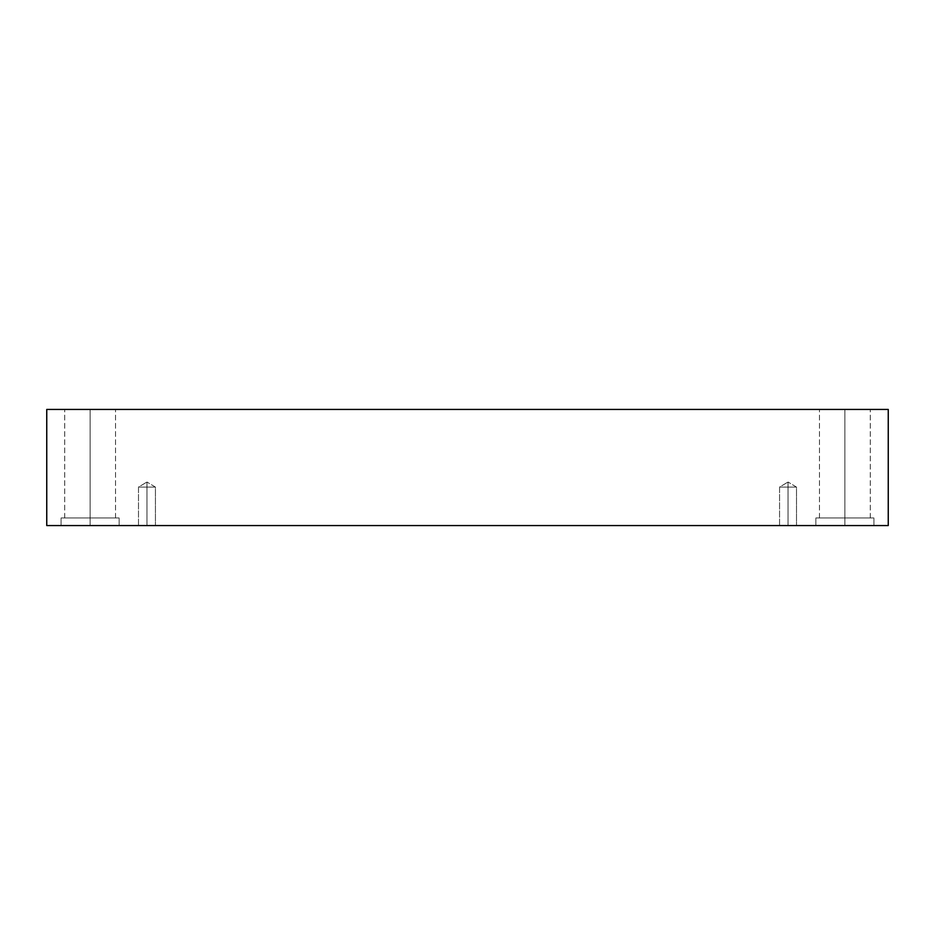 <?xml version="1.0" encoding="UTF-8"?>
<svg xmlns="http://www.w3.org/2000/svg" width="935" height="935" viewBox="0 0 935 935"><rect width="100%" height="100%" fill="white"/><g stroke="black" fill="none" stroke-linecap="round" stroke-linejoin="round"><path stroke-width="0.7" stroke-dasharray="4.67 3.51" d="M146.959 487.1L146.959 482.016L146.959 487.1C157.022 487.1 157.022 487.1 146.959 487.1C157.022 487.1 157.022 487.1 146.959 487.1C157.022 487.1 157.022 487.1 146.959 487.1C157.022 487.1 157.022 487.1 146.959 487.1L146.959 525.563C157.022 525.563 157.022 525.563 146.959 525.563C157.022 525.563 157.022 525.563 146.959 525.563L146.959 487.1C157.022 487.1 157.022 487.1 146.959 487.1C157.022 487.1 157.022 487.1 146.959 487.1C157.022 487.1 157.022 487.1 146.959 487.1C157.022 487.1 157.022 487.1 146.959 487.1L146.959 525.563C157.022 525.563 157.022 525.563 146.959 525.563C157.022 525.563 157.022 525.563 146.959 525.563L146.959 487.1L146.959 525.563C136.907 525.563 136.907 525.563 146.959 525.563C157.022 525.563 157.022 525.563 146.959 525.563C136.907 525.563 136.907 525.563 146.959 525.563C157.022 525.563 157.022 525.563 146.959 525.563C136.907 525.563 136.907 525.563 146.959 525.563C136.907 525.563 136.907 525.563 146.959 525.563L146.959 487.1C136.907 487.1 136.907 487.1 146.959 487.1C136.907 487.1 136.907 487.1 146.959 487.1L146.959 482.016L146.959 487.1C136.907 487.1 136.907 487.1 146.959 487.1C136.907 487.1 136.907 487.1 146.959 487.1L146.959 525.563C136.907 525.563 136.907 525.563 146.959 525.563C136.907 525.563 136.907 525.563 146.959 525.563L146.959 487.1C136.907 487.1 136.907 487.1 146.959 487.1C136.907 487.1 136.907 487.1 146.959 487.1L146.959 482.016L146.959 487.1C136.907 487.1 136.907 487.1 146.959 487.1C136.907 487.1 136.907 487.1 146.959 487.1M788.041 487.1L788.041 482.016L788.041 487.1C798.093 487.1 798.093 487.1 788.041 487.1C798.093 487.1 798.093 487.1 788.041 487.1C798.093 487.1 798.093 487.1 788.041 487.1C798.093 487.1 798.093 487.1 788.041 487.1L788.041 525.563C798.093 525.563 798.093 525.563 788.041 525.563C798.093 525.563 798.093 525.563 788.041 525.563L788.041 487.1C798.093 487.1 798.093 487.1 788.041 487.1C798.093 487.1 798.093 487.1 788.041 487.1C798.093 487.1 798.093 487.1 788.041 487.1C798.093 487.1 798.093 487.1 788.041 487.1L788.041 525.563C798.093 525.563 798.093 525.563 788.041 525.563C798.093 525.563 798.093 525.563 788.041 525.563L788.041 487.1L788.041 525.563C777.978 525.563 777.978 525.563 788.041 525.563C798.093 525.563 798.093 525.563 788.041 525.563C777.978 525.563 777.978 525.563 788.041 525.563C798.093 525.563 798.093 525.563 788.041 525.563C777.978 525.563 777.978 525.563 788.041 525.563C777.978 525.563 777.978 525.563 788.041 525.563L788.041 487.1C777.978 487.1 777.978 487.1 788.041 487.1C777.978 487.1 777.978 487.1 788.041 487.1L788.041 482.016L788.041 487.1C777.978 487.1 777.978 487.1 788.041 487.1C777.978 487.1 777.978 487.1 788.041 487.1L788.041 525.563C777.978 525.563 777.978 525.563 788.041 525.563C777.978 525.563 777.978 525.563 788.041 525.563L788.041 487.1C777.978 487.1 777.978 487.1 788.041 487.1C777.978 487.1 777.978 487.1 788.041 487.1L788.041 482.016L788.041 487.1C777.978 487.1 777.978 487.1 788.041 487.1C777.978 487.1 777.978 487.1 788.041 487.1M844.889 525.563L873.921 525.563L844.889 525.563L873.921 525.563L844.889 525.563L844.889 517.943L873.921 517.943L844.889 517.943L873.921 517.943L844.889 517.943L844.889 525.563L873.921 525.563L844.889 525.563L873.921 525.563L844.889 525.563L844.889 517.943L870.286 517.943L844.889 517.943L870.286 517.943L844.889 517.943L844.889 409.436L870.286 409.436L844.889 409.436L870.286 409.436L844.889 409.436L844.889 517.943L873.921 517.943L844.889 517.943L873.921 517.943L844.889 517.943L844.889 525.563L815.858 525.563L873.921 525.563L815.858 525.563L873.921 525.563L815.858 525.563L844.889 525.563L815.858 525.563L844.889 525.563L844.889 517.943L870.286 517.943L844.889 517.943L870.286 517.943L844.889 517.943L844.889 409.436L870.286 409.436L844.889 409.436L870.286 409.436L844.889 409.436L844.889 517.943L819.481 517.943L844.889 517.943L819.481 517.943L844.889 517.943L844.889 409.436L870.286 409.436L819.481 409.436L870.286 409.436L819.481 409.436L844.889 409.436L844.889 517.943L873.921 517.943L815.858 517.943L870.286 517.943L844.889 517.943L844.889 525.563L815.858 525.563L844.889 525.563L815.858 525.563L844.889 525.563L844.889 517.943L815.858 517.943L844.889 517.943L815.858 517.943L844.889 517.943L819.481 517.943L844.889 517.943L819.481 517.943L844.889 517.943L844.889 409.436L819.481 409.436L844.889 409.436L819.481 409.436L844.889 409.436L844.889 517.943L873.921 517.943L815.858 517.943L870.286 517.943L844.889 517.943L844.889 525.563M90.111 525.563L119.142 525.563L90.111 525.563L119.142 525.563L90.111 525.563L90.111 517.943L119.142 517.943L90.111 517.943L119.142 517.943L90.111 517.943L90.111 525.563L119.142 525.563L90.111 525.563L119.142 525.563L90.111 525.563L90.111 517.943L115.519 517.943L90.111 517.943L115.519 517.943L90.111 517.943L90.111 409.436L115.519 409.436L90.111 409.436L115.519 409.436L90.111 409.436L90.111 517.943L119.142 517.943L90.111 517.943L119.142 517.943L90.111 517.943L90.111 525.563L119.142 525.563L61.079 525.563L119.142 525.563L61.079 525.563L90.111 525.563L61.079 525.563L90.111 525.563L90.111 517.943L115.519 517.943L90.111 517.943L115.519 517.943L90.111 517.943L90.111 409.436L115.519 409.436L90.111 409.436L115.519 409.436L90.111 409.436L90.111 517.943L64.714 517.943L90.111 517.943L64.714 517.943L90.111 517.943L90.111 409.436L115.519 409.436L64.714 409.436L115.519 409.436L64.714 409.436L90.111 409.436L90.111 517.943L119.142 517.943L61.079 517.943L115.519 517.943L90.111 517.943L90.111 525.563L61.079 525.563L90.111 525.563L61.079 525.563L90.111 525.563L90.111 517.943L61.079 517.943L90.111 517.943L61.079 517.943L90.111 517.943L64.714 517.943L90.111 517.943L64.714 517.943L90.111 517.943L90.111 409.436L64.714 409.436L90.111 409.436L64.714 409.436L90.111 409.436L90.111 517.943L119.142 517.943L61.079 517.943L115.519 517.943L90.111 517.943L90.111 525.563M46.75 409.436L46.75 525.563L46.75 409.436L888.25 409.436L888.25 525.563L46.75 525.563L888.25 525.563L888.25 409.436L46.75 409.436M90.111 409.436L64.714 409.436L90.111 409.436M90.111 517.943L61.079 517.943L90.111 517.943M844.889 409.436L819.481 409.436L844.889 409.436M844.889 517.943L815.858 517.943L844.889 517.943M155.432 487.1L146.959 482.016L155.432 487.1L155.432 525.563L155.432 487.1M796.503 487.1L788.041 482.016L796.503 487.1L796.503 525.563L796.503 487.1M873.921 525.563L873.921 517.943L873.921 525.563M870.286 517.943L870.286 409.436L870.286 517.943M119.142 525.563L119.142 517.943L119.142 525.563M115.519 517.943L115.519 409.436L115.519 517.943M819.481 517.943L819.481 409.436L819.481 517.943M815.858 525.563L815.858 517.943L815.858 525.563M64.714 517.943L64.714 409.436L64.714 517.943M61.079 525.563L61.079 517.943L61.079 525.563M138.497 525.563L138.497 487.1L146.959 482.016L138.497 487.1L138.497 525.563M779.568 525.563L779.568 487.1L788.041 482.016L779.568 487.1L779.568 525.563"/><path stroke-width="1.4" d="M888.25 409.436L46.75 409.436L46.75 525.563L888.25 525.563L888.25 409.436L888.25 525.563L46.75 525.563L46.75 409.436L888.25 409.436"/></g></svg>
